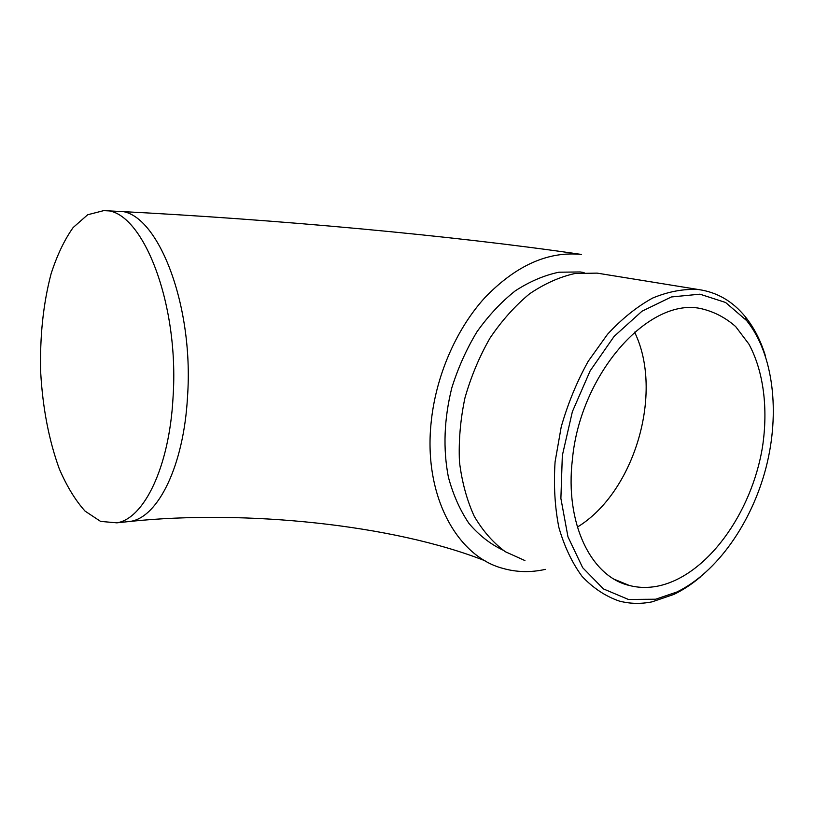 <?xml version="1.0" encoding="UTF-8"?>
<svg xmlns="http://www.w3.org/2000/svg" width="814" height="814" viewBox="0 0 814 814"><rect width="100%" height="100%" fill="white"/><g stroke="black" fill="none" stroke-linecap="round" stroke-linejoin="round"><path stroke-width="1.22" d="M657.264 586.222C706.206 576.638 751.709 513.766 762.545 446.611C768.263 408.445 763.613 371.225 748.87 344.047L735.673 326.587C725.172 317.338 713.288 311.284 700.03 308.404C648.219 297.924 580.28 373.911 572.395 459.483C564.774 523.606 591.188 576.688 629.314 585.47C638.349 587.8 647.669 588.054 657.264 586.222M125.244 521.947L130.525 521.377C157.997 517.226 183.75 466.025 187.515 396.845C194.302 301.699 155.393 208.384 117.481 211.325C276.221 219.465 450.671 235.368 581.379 254.436C548.046 251.048 515.832 265.517 484.717 297.822C455.677 329.843 435.327 377.299 430.993 423.941C423.809 495.96 456.969 556.328 502.808 568.365C516.646 572.303 530.84 572.629 545.39 569.362M584.106 272.578L580.219 271.957L558.903 272.212C544.19 275.305 529.639 281.522 515.262 290.863C501.282 301.923 488.532 315.537 477.024 331.715C466.493 349.084 458.089 367.816 451.79 387.912C444.057 419.118 442.928 448.85 448.382 477.116C453.144 494.749 460.012 510.195 468.976 523.453C478.947 535.185 490.232 544.057 502.849 550.05M173.036 397.497C169.373 467.195 143.956 518.721 116.84 522.842L100.58 521.398L85.063 511.111C75.336 500.284 66.738 486.162 59.249 468.732C48.911 440.16 42.735 408.089 40.7 372.507C39.733 336.843 43.183 303.978 51.058 273.891C57.031 255.342 64.387 239.896 73.138 227.544L87.688 214.754L103.704 210.633C141.127 207.621 179.67 301.618 173.036 397.497M601.505 273.83L597.1 273.117L574.908 273.524C559.574 276.943 544.434 283.73 529.487 293.885C514.987 305.881 501.841 320.584 490.059 337.993C479.375 356.644 471.001 376.638 464.936 397.965C460.388 419.576 458.557 440.812 459.442 461.66C461.884 481.776 466.809 499.959 474.206 516.198C482.844 530.962 493.213 542.796 505.311 551.709L524.938 560.581M655.657 599.216L676.861 592.022C717.032 572.507 751.597 522.985 765.984 467.816C780.229 412.627 773.585 354.039 746.652 320.604L725.569 302.472L699.938 294.18L671.387 296.957L641.981 311.223L614.092 336.416L590.16 370.818L572.364 411.691L562.332 455.514L560.887 498.443L567.969 536.823L582.661 567.673L603.449 588.919L628.449 599.47L655.657 599.216M700.315 577.024C691.798 584.228 682.956 590.038 673.809 594.444L652.055 601.851C640.76 604.11 629.782 603.835 619.128 601.017C605.474 596.265 593.131 588.064 582.112 576.424C572.12 562.891 564.377 546.55 558.862 527.411C554.833 506.969 553.571 485.134 555.077 461.894L561.222 426.851C567.877 403.591 576.861 381.746 588.186 361.324L607.529 334.279C621.855 318.793 636.894 306.715 652.635 298.056C668.416 291.524 683.729 288.685 698.554 289.55C717.093 292.216 732.651 301.251 745.217 316.646C754.039 327.574 760.785 340.72 765.475 356.074M577.37 527.085C634.564 492.389 664.031 392.338 634.584 332.153M629.314 585.47L614.539 579.375M116.84 522.842L130.525 521.377C244.872 509.472 393.172 524.47 485.134 560.815M117.481 211.325L104.67 210.684M584.035 272.578L580.219 271.957M698.554 289.55L597.1 273.117M746.652 320.604L745.217 316.646M676.861 592.022L673.809 594.444"/></g></svg>
